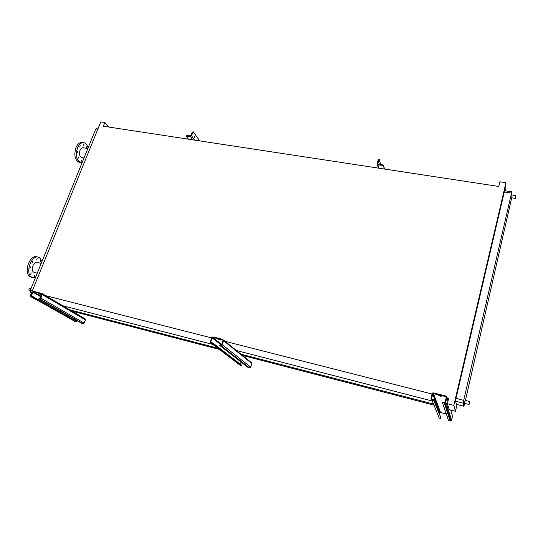 <?xml version="1.0" encoding="UTF-8"?>
<svg xmlns="http://www.w3.org/2000/svg" width="543" height="543" viewBox="0 0 543 543"><rect width="100%" height="100%" fill="white"/><g stroke="black" fill="none" stroke-linecap="round" stroke-linejoin="round"><path stroke-width="0.81" d="M40.63 294.394L38.865 293.885L40.63 294.394M38.858 298.725L40.453 298.059L41.797 293.994L33.496 291.842L32.906 292.209L31.467 295.752L31.555 296.261L33.449 296.946L33.259 297.415L31.236 296.661L31.066 295.65L32.499 292.107L33.686 291.381L41.845 293.451L42.293 294.598L40.861 298.168L38.974 298.888L81.511 323.221L83.093 323.777L84.185 323.119L85.427 319.861L85.047 318.822M33.259 297.415L75.518 321.768L31.44 296.777M33.449 296.946L76.454 321.51M75.803 319.956L75.45 320.865M194.611 137.325L194.923 136.042L194.611 137.325M199.79 140.908L193.267 131.8L191.523 135.73L190.342 136.463L186.249 136.171L188.428 139.178M186.324 135.974L187.016 135.417L190.525 135.947L192.263 132.214L193.247 131.8M194.516 137.067L194.618 136.313M220.207 340.115L218.198 339.585L220.207 340.115M219.732 345.294L219.874 344.859L221.714 344.595L223.024 340.583L222.698 339.932L212.754 337.4L212.089 337.8L210.759 342.11L212.944 343.101L212.775 343.624L210.256 342.321L211.594 337.671L212.924 336.877L222.868 339.402L223.526 340.712L222.216 344.724L220.872 345.524L219.698 345.389L247.859 367.292L249.515 367.882L250.723 367.163L251.857 363.538L251.246 362.351M212.775 343.624L241.54 365.636L239.938 365.079M212.944 343.101L241.669 365.222M241.072 362.011L240.386 364.156M446.081 413.271L444.765 413.094L446.203 413.637M441.167 396.363L438.703 395.738L441.167 396.363M442.504 402.716L442.64 402.153L444.839 402.377L445.199 401.963L446.285 397.395L445.803 396.634L432.981 393.532L431.563 398.46L432.031 399.22L433.932 399.879L433.83 400.524L431.889 399.818L430.945 398.304L432.045 393.77L432.69 392.976L433.565 392.888L445.946 396.03L446.903 397.551L445.823 402.125L445.097 402.954L442.497 402.757L448.525 420.458L450.249 421.076L451.606 420.296L452.557 416.216L452.238 415.164M433.83 400.524L440.936 417.872L433.972 399.926M440.807 418.409L439.233 418.158L431.889 399.818M446.332 414.017L440.577 412.51L439.905 412.897L439.565 414.336M449.909 414.954L448.912 414.696M469.709 401.548L469.057 404.494L469.709 401.548M464.448 403.293L465.066 400.347L469.695 401.521M515.85 195.745L515.28 198.419L515.85 195.745M515.28 198.419L510.814 197.591L511.384 194.923L515.83 195.609M30.143 288.184L30.028 288.129C28.935 288.557 28.664 289.331 29.227 290.444L29.478 290.512M34.793 275.084L34.236 276.713L34.793 275.084M31.216 272.871L30.659 274.514L31.216 272.871M30.435 266.939L29.879 268.588L30.435 266.939M32.947 260.81L32.397 262.452L32.947 260.81M37.229 258.156L36.686 259.785L37.229 258.156M40.739 260.464L40.196 262.086L40.739 260.464M41.22 263.389L37.026 262.398C33.483 261.19 30.381 270.421 33.741 272.199L34.365 272.457M38.207 257.144L36.802 256.819C29.573 254.341 23.24 273.238 30.164 276.781L31.385 277.283M42.042 261.366L39.625 257.749L38.356 257.185C31.148 254.708 24.808 273.624 31.718 277.168L32.811 277.636L35.505 277.473M83.934 143.752L83.513 145.293L83.934 143.752M86.608 148.334L86.778 146.698L86.473 148.314M81.518 160.158L81.09 161.699L81.518 160.158M78.443 157.192L78.016 158.746L78.443 157.192M77.873 151.103L77.445 152.658L77.873 151.103M80.16 145.51L79.74 147.065L80.16 145.51M83.676 142.605L82.387 142.395C79.807 142.09 77.669 143.82 75.966 147.581C73.773 155.21 74.866 160.151 79.251 162.405L79.475 162.445M88.075 147.968C87.321 144.933 85.937 143.162 83.914 142.646C81.341 142.341 79.203 144.071 77.506 147.839C75.314 155.474 76.4 160.416 80.778 162.676L82.095 162.696M87.837 148.538L83.181 147.764C81.912 147.615 80.859 148.47 80.025 150.323C78.952 154.063 79.488 156.486 81.64 157.599L81.749 157.613M31.365 293.234L30.605 292.799L30.279 290.356L95.812 128.895L96.919 127.985L98.215 128.182M45.646 304.84L30.089 296.376L100.767 121.883L104.833 122.494L103.326 126.214L498.773 186.453L499.872 181.803L505.947 182.719L453.826 405.39L447.371 403.734L448.667 398.25L446.984 397.822M436.681 402.146L435.703 401.895M432.377 401.039L236.388 350.506M212.863 344.445L61.115 305.315M441.147 396.336L438.703 395.711M433.789 394.462L432.764 394.198M431.99 394.001L224.999 341.309M211.526 337.882L43.847 295.195M65.588 307.386L65.913 306.557M437.821 405.173L436.864 404.929M433.592 404.08L240.895 354.151M217.723 348.144L69.674 309.788M438.208 406.212L437.258 405.96M434.013 405.119L242.443 355.4M219.386 349.414L72.029 311.173M31.25 296.675L30.089 296.376M108.919 127.069L104.833 122.494M505.737 190.878L505.947 182.719M456.425 404.331L455.57 401.216L456.011 398.392L504.277 191.991L504.698 190.722L511.927 191.835M457.03 404.515L455.448 411.316L453.826 405.39M455.448 411.316L449.237 409.7L447.371 403.734M464.72 403.388L463.871 406.239L463.227 403.171L463.681 400.34L511.526 193.111L511.934 191.835L511.832 194.991M511.71 197.856L465.399 400.435M379.747 164.414L379.686 163.782L379.408 164.359M380.765 164.563L379.19 159.323L377.758 163.714L378.071 164.162L382.333 164.8L383.521 165.432L384.213 169.002M378.851 159.893L378.227 159.798L377.127 163.619L377.901 164.733L382.17 165.377L383.358 166.009L383.521 165.432L384.559 169.056M378.227 159.798L378.559 159.228L379.177 159.323M39.666 298.894L83.093 323.777M40.861 298.168L84.185 323.119M42.293 294.598L85.427 319.861M31.494 296.797L75.518 321.768M76.203 321.816L76.366 321.388M31.467 295.752L75.47 320.818M32.906 292.209L40.935 296.858M33.496 291.842L41.159 296.295M31.901 296.899L32.091 296.43M39.442 298.317L39.252 298.793M190.342 136.463L192.779 139.843M191.523 135.73L194.679 140.135M187.016 135.417L186.826 135.933M192.785 132.295L192.263 132.214M220.872 345.524L249.515 367.882M222.216 344.724L250.723 367.163M223.526 340.712L251.857 363.538M210.915 342.959L240.461 365.48M241.513 365.615L241.669 365.134M210.772 341.785L211.906 342.653M212.089 337.8L221.272 344.995M212.754 337.4L221.754 344.486M211.41 343.088L211.587 342.565M220.546 344.866L220.37 345.396M444.289 403.008L450.249 421.076M445.823 402.125L451.606 420.296M446.903 397.551L447.989 401.128M450.704 410.08L452.557 416.216M431.563 398.46L431.828 399.125M432.662 393.926L439.905 412.897M433.423 393.485L440.577 412.51M445.803 396.634L446.176 397.843M432.506 399.974L432.649 399.376M443.807 402.248L443.665 402.845M95.812 128.895L97.801 129.207M30.605 292.799L31.453 293.016M30.279 290.356L32.315 290.878M463.681 400.34L456.011 398.392M511.526 193.111L504.277 191.991M463.227 403.171L455.57 401.216M463.871 406.239L456.358 404.311M377.758 163.714L377.867 164.067M377.392 164.509L378.485 168.126M377.901 164.733L378.939 168.201M382.17 165.377L382.333 164.8M42.13 293.6L85.258 318.945M76.312 321.89L76.475 321.463M223.56 340.149L251.884 363.029M210.759 342.11L211.227 342.47M241.54 365.636L241.689 365.154M445.097 402.954L450.968 421.035M432.981 393.532L440.19 412.544M433.932 399.879L433.789 400.476M469.057 404.494L464.421 403.313M29.336 290.491L30.157 290.702M34.304 272.437L37.257 273.156M31.256 277.256L32.811 277.636M463.892 406.279L456.385 404.352M81.64 157.599L84.002 157.999M79.251 162.405L80.778 162.676M30.028 288.129L31.073 288.394"/></g></svg>

